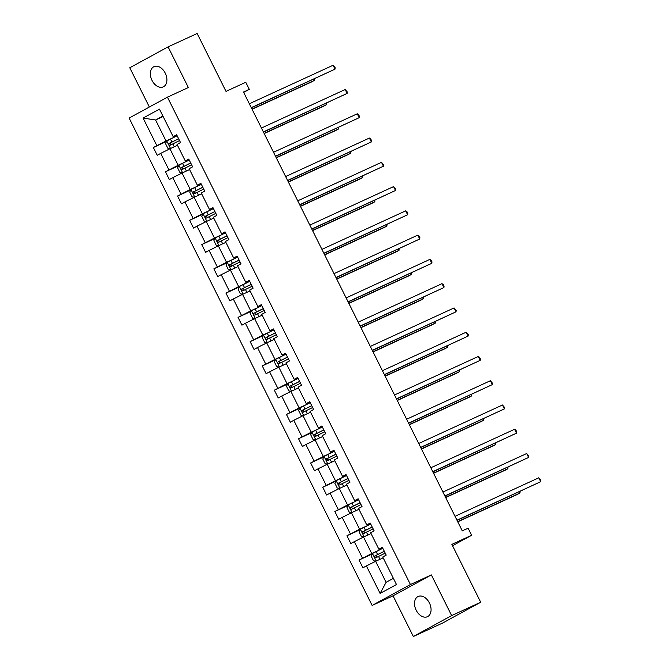 <?xml version="1.0" encoding="UTF-8"?>
<svg xmlns="http://www.w3.org/2000/svg" width="670" height="670" viewBox="0 0 670 670"><rect width="100%" height="100%" fill="white"/><g stroke="black" fill="none" stroke-linecap="round" stroke-linejoin="round"><path stroke-width="1" d="M429.42 602.983A11.13 7.538 -114.7 0 0 418.147 596.484A11.13 7.538 -114.7 0 0 416.171 610.219A11.13 7.538 -114.7 0 0 427.443 616.71A11.13 7.538 -114.7 0 0 429.42 602.983M165.256 73.147A11.13 7.538 -114.7 0 0 153.983 66.648A11.13 7.538 -114.7 0 0 152.006 80.383A11.13 7.538 -114.7 0 0 163.279 86.874A11.13 7.538 -114.7 0 0 165.256 73.147M431.363 574.91L393.055 595.823L413.34 636.5L451.639 615.588L431.363 574.91L410.434 584.533L167.441 97.158L188.37 87.544L168.086 46.858L129.779 67.77L149.36 107.032M168.086 46.858L197.156 33.5L226.008 91.371L245.764 82.284L249.299 89.361L243.486 92.033L462.275 530.866L468.095 528.194L471.621 535.271L451.856 544.358L480.708 602.23L442.401 623.142L413.34 636.5M451.639 615.588L480.708 602.23M393.055 595.823L372.126 605.446L129.134 118.071L167.441 97.158M383.165 557.842L375.619 561.309L386.088 582.305L380.116 593.461L366.389 565.924L362.922 567.825L359.045 560.045L372.244 553.973M375.619 561.309L366.389 565.924M410.434 584.533L372.126 605.446M370.25 533.948L363.517 537.038L371.741 553.529L359.045 560.045M362.512 558.152L354.288 541.662L350.82 543.554L346.943 535.774L360.142 529.71M358.969 509.309L351.423 512.776L359.639 529.267L346.943 535.774M350.41 533.881L342.194 517.391L338.719 519.284L334.841 511.512L348.048 505.44M346.055 485.415L339.322 488.505L347.546 504.996L334.841 511.512M338.317 509.619L330.092 493.128L326.625 495.021L322.747 487.241L335.946 481.169M333.953 461.144L327.22 464.243L335.444 480.725L322.747 487.241M326.215 485.348L317.99 468.858L314.523 470.75L310.646 462.97L323.845 456.906M322.672 436.505L315.126 439.972L323.342 456.463L310.646 462.97M314.113 461.077L305.897 444.587L302.421 446.488L298.544 438.708L311.751 432.636M310.57 412.234L303.024 415.702L311.248 432.192L298.544 438.708M302.011 436.815L293.795 420.325L290.328 422.217L286.45 414.437L299.649 408.373M298.468 387.972L290.922 391.439L299.147 407.93L286.45 414.437M289.917 412.544L281.693 396.054L278.226 397.947L274.348 390.175L287.547 384.103M286.375 363.701L278.829 367.168L287.045 383.659L274.348 390.175M277.816 388.282L269.591 371.791L266.124 373.684L262.246 365.904L275.454 359.832M274.273 339.43L266.727 342.906L274.951 359.396L262.246 365.904M265.714 364.011L257.498 347.521L254.03 349.413L250.153 341.641L263.352 335.57M261.359 315.545L254.625 318.635L262.849 335.126L250.153 341.641M253.62 339.74L245.396 323.258L241.929 325.151L238.051 317.371L251.25 311.299M250.078 290.897L242.532 294.365L250.747 310.855L238.051 317.371M241.518 315.478L233.294 298.988L229.827 300.88L225.949 293.1L239.156 287.036M237.155 267.012L230.43 270.102L238.654 286.592L225.949 293.1M229.416 291.207L221.201 274.717L217.733 276.609L213.856 268.838L227.055 262.766M225.874 242.364L218.328 245.831L226.552 262.322L213.856 268.838M217.323 266.945L209.099 250.454L205.631 252.347L201.754 244.567L214.953 238.495M212.96 218.47L206.234 221.569L214.45 238.059L201.754 244.567M205.221 242.674L196.997 226.184L193.53 228.076L189.652 220.304L202.859 214.233M201.678 193.831L194.133 197.298L202.357 213.789L189.652 220.304M193.119 218.403L184.903 201.921L181.436 203.814L177.558 196.034L190.757 189.962M188.764 169.937L182.031 173.036L190.255 189.518L177.558 196.034M181.026 194.141L172.801 177.651L169.334 179.543L165.457 171.763L178.655 165.699M177.483 145.298L169.937 148.765L178.153 165.256L165.457 171.763M168.924 169.87L160.7 153.38L157.232 155.281L153.355 147.501L166.554 141.429M163.128 116.521L155.582 119.989L166.051 140.985L153.355 147.501M156.822 145.608L143.095 118.071L159.452 109.143L173.178 136.672L176.645 134.779L180.523 142.559L177.056 144.452L185.28 160.942L188.747 159.05L192.625 166.83L189.158 168.723L197.382 185.213L200.849 183.32L204.727 191.092L201.26 192.985L209.476 209.476L212.943 207.583L216.829 215.363L213.353 217.256L221.577 233.746L225.045 231.853L228.922 239.626L225.455 241.527L233.679 258.009L237.147 256.116L241.024 263.896L237.557 265.789L245.773 282.279L249.248 280.387L253.126 288.167L249.65 290.06L257.875 306.55L261.342 304.649L265.22 312.429L261.752 314.322L269.977 330.812L273.444 328.92L277.321 336.7L273.854 338.593L282.07 355.083L285.546 353.191L289.423 360.963L285.956 362.855L294.172 379.346L297.639 377.453L301.517 385.233L298.05 387.126L306.274 403.616L309.741 401.724L313.619 409.504L310.151 411.397L318.376 427.887L321.843 425.986L325.721 433.766L322.253 435.659L330.469 452.149L333.936 450.257L337.814 458.037L334.347 459.93L342.571 476.42L346.038 474.528L349.916 482.3L346.449 484.192L354.673 500.683L358.14 498.79L362.018 506.57L358.55 508.463L366.766 524.953L370.234 523.061L374.111 530.841L370.644 532.734L378.868 549.216L382.335 547.323L386.213 555.103L382.746 556.996L396.472 584.533L380.116 593.461M378.868 549.216L382.612 547.876M378.475 550.438L371.741 553.529M363.517 537.038L354.288 541.662M366.766 524.953L370.51 523.605M366.373 526.168L359.639 529.267M351.423 512.776L342.194 517.391M354.673 500.683L358.408 499.343M354.271 501.905L347.546 504.996M339.322 488.505L330.092 493.128M342.571 476.42L346.315 475.072M342.177 477.635L335.444 480.725M327.22 464.243L317.99 468.858M330.469 452.149L334.213 450.801M330.076 453.372L323.342 456.463M315.126 439.972L305.897 444.587M318.376 427.887L322.111 426.539M317.974 429.102L311.248 432.192M303.024 415.702L293.795 420.325M306.274 403.616L310.017 402.268M305.872 404.831L299.147 407.93M290.922 391.439L281.693 396.054M294.172 379.346L297.916 378.006M293.778 380.568L287.045 383.659M278.829 367.168L269.591 371.791M282.07 355.083L285.814 353.735M281.676 356.298L274.951 359.396M266.727 342.906L257.498 347.521M269.977 330.812L273.72 329.472M269.575 332.035L262.849 335.126M254.625 318.635L245.396 323.258M257.875 306.55L261.618 305.202M257.481 307.764L250.747 310.855M242.532 294.365L233.294 298.988M245.773 282.279L249.516 280.931M245.379 283.494L238.654 286.592M230.43 270.102L221.201 274.717M233.679 258.009L237.415 256.669M233.277 259.231L226.552 262.322M218.328 245.831L209.099 250.454M221.577 233.746L225.321 232.398M221.184 234.961L214.45 238.059M206.234 221.569L196.997 226.184M209.476 209.476L213.219 208.136M209.082 210.698L202.357 213.789M194.133 197.298L184.903 201.921M197.382 185.213L201.117 183.865M196.98 186.428L190.255 189.518M182.031 173.036L172.801 177.651M185.28 160.942L189.024 159.594M184.886 162.157L178.153 165.256M169.937 148.765L160.7 153.38M173.178 136.672L176.922 135.332M243.679 92.427L249.299 89.361M452.526 545.698L471.621 535.271M386.088 582.305L393.382 578.327M172.785 137.894L166.051 140.985M162.877 116.002L155.582 119.989L143.095 118.071M251.359 107.828L335.025 69.144L251.267 107.652M333.082 65.258L335.176 67.712L335.025 69.144L333.082 65.258L249.332 103.758M176.662 145.675L177.466 145.273M170.247 148.623L167.843 148.263L165.515 143.598L166.813 140.909L177.131 135.759M252.088 109.285L311.734 81.866L314.322 80.45L313.686 79.177M178.605 138.707L169.2 143.372C168.522 144.519 168.832 145.139 170.13 145.239L179.535 140.574M171.805 144.469C170.306 144.469 169.996 143.841 170.875 142.601L178.647 138.782M251.995 109.101L314.322 80.45L314.389 78.851M263.461 132.099L347.119 93.415L263.369 131.915M345.184 89.52L347.278 91.974L347.119 93.415L345.184 89.52L261.434 128.029M275.563 156.361L359.221 117.677L275.471 156.185M357.286 113.791L358.601 114.687L359.371 116.245L359.221 117.677L357.286 113.791L273.528 152.291M182.349 172.885L179.937 172.525L177.617 167.86L178.907 165.172L189.233 160.021M264.181 133.548L323.828 106.128L326.416 104.713L325.788 103.448M190.707 162.977L181.302 167.642C180.624 168.781 180.934 169.41 182.232 169.51L191.637 164.845M183.907 168.739C182.408 168.731 182.098 168.111 182.977 166.872L190.741 163.044M264.097 133.372L326.416 104.713L326.491 103.121M200.858 194.208L201.67 193.806M194.442 197.156L192.039 196.796L189.711 192.131L191.009 189.442L201.335 184.292M276.283 157.819L335.93 130.399L338.517 128.983L337.881 127.71M202.809 187.248L193.404 191.905C192.726 193.052 193.035 193.672 194.333 193.772L203.739 189.116M196.008 193.002C194.509 193.002 194.2 192.374 195.07 191.143L202.843 187.315M276.191 157.634L338.517 128.983L338.593 127.384M287.656 180.632L371.322 141.948L287.564 180.448M369.379 138.062L370.703 138.958L371.473 140.507L371.322 141.948L369.379 138.062L285.629 176.562M206.544 221.418L204.141 221.066L201.812 216.393L203.111 213.713L213.429 208.554M288.385 182.081L348.031 154.661L350.619 153.254L349.983 151.981M214.903 211.511L205.497 216.175C204.819 217.323 205.129 217.943 206.435 218.043L215.841 213.378M208.102 217.273C206.603 217.264 206.293 216.645 207.172 215.405L214.944 211.586M288.293 181.905L350.619 153.254L350.686 151.655M299.758 204.903L383.424 166.219L299.666 204.719M381.481 162.324L383.575 164.778L383.424 166.219L381.481 162.324L297.731 200.833M225.061 242.741L225.865 242.347M218.646 245.689L216.234 245.329L213.914 240.664L215.204 237.976L225.53 232.825M300.478 206.352L360.125 178.932L362.713 177.517L362.085 176.252M227.004 235.781L217.599 240.446C216.921 241.585 217.231 242.213 218.529 242.305L227.934 237.649M220.204 241.543C218.705 241.535 218.395 240.915 219.274 239.676L227.038 235.848M300.394 206.167L362.713 177.517L362.788 175.925M311.86 229.165L395.518 190.481L311.768 228.981M393.583 186.595L395.677 189.041L395.518 190.481L393.583 186.595L309.825 225.095M230.74 269.96L228.336 269.6L226.008 264.926L227.306 262.246L237.632 257.096M312.58 230.622L372.227 203.203L374.815 201.787L374.178 200.514M239.106 260.044L229.701 264.709C229.023 265.856 229.333 266.476 230.631 266.576L240.036 261.911M232.306 265.806C230.807 265.797 230.497 265.178 231.376 263.938L239.14 260.119M312.488 230.438L374.815 201.787L374.89 200.188M323.953 253.436L407.62 214.752L323.861 253.252M405.677 210.857L407 211.754L407.77 213.311L407.62 214.752L405.677 210.857L321.927 249.366M249.257 291.274L250.061 290.88M242.841 294.222L240.438 293.862L238.11 289.197L239.408 286.509L249.726 281.358M324.682 254.885L384.329 227.465L386.917 226.05L386.28 224.785M251.2 284.315L241.795 288.979C241.116 290.118 241.434 290.747 242.733 290.847L252.138 286.182M244.399 290.077C242.9 290.068 242.59 289.448 243.47 288.209L251.242 284.382M324.59 254.701L386.917 226.05L386.992 224.458M336.055 277.698L419.722 239.014L335.963 277.522M417.779 235.128L419.093 236.024L419.872 237.582L419.722 239.014L417.779 235.128L334.029 273.628M254.943 318.493L252.54 318.133L250.212 313.468L251.501 310.779L261.828 305.629M336.776 279.156L396.422 251.736L399.01 250.32L398.382 249.047M263.302 308.585L253.897 313.242C253.218 314.389 253.528 315.009 254.826 315.109L264.231 310.445M256.501 314.339C255.002 314.339 254.692 313.711 255.572 312.48L263.335 308.652M336.692 278.971L399.01 250.32L399.085 248.721M348.157 301.969L431.815 263.285L348.065 301.785M429.88 259.399L431.195 260.287L431.974 261.844L431.815 263.285L429.88 259.399L346.122 297.899M273.452 339.807L274.264 339.414M267.045 342.755L264.633 342.395L262.305 337.73L263.603 335.05L273.93 329.891M348.877 303.418L408.524 275.998L411.112 274.591L410.476 273.318M275.404 332.848L265.998 337.512C265.32 338.66 265.63 339.28 266.928 339.38L276.333 334.715M268.603 338.61C267.104 338.601 266.794 337.981 267.673 336.742L275.437 332.923M348.785 303.242L411.112 274.591L411.187 272.991M360.251 326.24L443.917 287.547L360.167 326.055M441.974 283.661L443.297 284.557L444.068 286.115L443.917 287.547L441.974 283.661L358.224 322.161M285.554 364.078L286.358 363.684M279.139 367.026L276.735 366.666L274.407 362.001L275.705 359.313L286.031 354.162M360.979 327.689L420.626 300.269L423.214 298.853L422.577 297.581M287.497 357.118L278.1 361.783C277.422 362.922 277.732 363.542 279.03 363.642L288.435 358.986M280.697 362.88C279.197 362.872 278.887 362.252 279.767 361.013L287.539 357.185M360.887 327.504L423.214 298.853L423.289 297.262M372.353 350.502L456.019 311.818L372.26 350.318M454.076 307.932L456.169 310.378L456.019 311.818L454.076 307.932L370.326 346.432M297.656 388.34L298.46 387.947M291.241 391.297L288.837 390.937L286.509 386.263L287.798 383.583L298.125 378.424M373.081 351.959L432.719 324.54L435.307 323.124L434.679 321.851M299.599 381.381L290.194 386.046C289.515 387.193 289.825 387.813 291.123 387.913L300.529 383.248M292.798 387.143C291.299 387.134 290.989 386.515 291.869 385.275L299.632 381.456M372.989 351.775L435.307 323.124L435.383 321.525M384.454 374.773L468.112 336.089L384.362 374.589M466.178 332.194L468.271 334.648L468.112 336.089L466.178 332.194L382.419 370.703M309.758 412.611L310.562 412.218M303.342 415.559L300.93 415.199L298.602 410.534L299.9 407.846L310.227 402.695M385.175 376.222L444.821 348.802L447.409 347.387L446.773 346.122M311.701 405.651L302.296 410.316C301.617 411.455 301.927 412.084 303.225 412.184L312.63 407.519M304.9 411.413C303.401 411.405 303.091 410.785 303.971 409.546L311.734 405.719M385.083 376.038L447.409 347.387L447.485 345.795M396.548 399.035L480.214 360.351L396.464 398.859M478.271 356.465L479.594 357.361L480.365 358.919L480.214 360.351L478.271 356.465L394.521 394.965M321.851 436.882L322.655 436.48M315.436 439.83L313.032 439.47L310.704 434.805L312.002 432.117L322.329 426.966M397.276 400.493L456.923 373.073L459.511 371.657L458.875 370.384M323.803 429.922L314.397 434.579C313.719 435.726 314.029 436.346 315.327 436.446L324.732 431.781M316.994 435.676C315.503 435.676 315.193 435.048 316.064 433.808L323.836 429.989M397.184 400.308L459.511 371.657L459.587 370.058M408.65 423.306L492.316 384.622L408.558 423.122M490.373 380.728L492.467 383.181L492.316 384.622L490.373 380.728L406.623 419.236M327.538 464.092L325.134 463.732L322.806 459.067L324.096 456.379L334.422 451.228M409.378 424.755L469.017 397.335L471.605 395.928L470.977 394.655M335.896 454.185L326.491 458.85C325.813 459.997 326.123 460.617 327.421 460.717L336.826 456.052M329.096 459.947C327.597 459.938 327.287 459.319 328.166 458.079L335.93 454.26M409.286 424.579L471.605 395.928L471.68 394.328M420.752 447.568L504.409 408.884L420.659 447.393M502.475 404.998L504.569 407.452L504.409 408.884L502.475 404.998L418.716 443.498M339.64 488.363L337.228 488.003L334.899 483.338L336.198 480.65L346.524 475.499M421.472 449.026L481.119 421.606L483.706 420.191L483.07 418.918M347.998 478.455L338.593 483.112C337.915 484.259 338.224 484.879 339.522 484.98L348.928 480.323M341.197 484.217C339.698 484.209 339.389 483.581 340.268 482.35L348.031 478.522M421.38 448.841L483.706 420.191L483.782 418.599M432.845 471.839L516.511 433.155L432.761 471.655M514.577 429.269L515.892 430.165L516.662 431.715L516.511 433.155L514.577 429.269L430.818 467.769M358.149 509.677L358.961 509.284M351.733 512.634L349.33 512.274L347.001 507.6L348.3 504.92L358.626 499.761M433.574 473.288L493.22 445.868L495.808 444.461L495.172 443.188M360.1 502.718L350.695 507.383C350.016 508.53 350.326 509.15 351.624 509.25L361.029 504.585M353.291 508.48C351.8 508.471 351.49 507.852 352.361 506.612L360.133 502.793M433.482 473.112L495.808 444.461L495.884 442.862M444.947 496.11L528.613 457.426L444.855 495.926M526.67 453.531L528.764 455.985L528.613 457.426L526.67 453.531L442.92 492.04M363.835 536.896L361.432 536.536L359.103 531.871L360.401 529.183L370.719 524.032M445.676 497.559L505.314 470.139L507.91 468.724L507.274 467.459M372.193 526.989L362.788 531.653C362.11 532.792 362.42 533.42 363.718 533.521L373.123 528.856M365.393 532.75C363.894 532.742 363.584 532.122 364.463 530.883L372.227 527.056M445.583 497.375L507.91 468.724L507.977 467.132M457.049 520.372L540.707 481.688L456.957 520.196M538.772 477.802L540.866 480.256L540.707 481.688L538.772 477.802L455.014 516.302M382.352 558.219L383.156 557.817M375.937 561.167L373.525 560.807L371.205 556.142L372.495 553.454L382.821 548.303M457.769 521.83L517.416 494.41L520.004 492.994L519.376 491.721M384.295 551.251L374.89 555.916C374.212 557.063 374.522 557.683 375.82 557.783L385.225 553.119M377.495 557.013C375.996 557.013 375.686 556.385 376.565 555.145L384.329 551.326M457.677 521.645L520.004 492.994L520.079 491.395M166.78 140.976L170.523 148.489M172.843 143.866L174.292 146.764M170.44 139.042L171.914 141.998M170.875 142.601L169.2 143.372M178.873 165.239L182.625 172.76M184.945 168.136L186.386 171.026M182.542 163.312L184.016 166.269M182.977 166.872L181.302 167.642M190.975 189.51L194.727 197.03M197.047 192.399L198.488 195.297M194.643 187.575L196.117 190.531M195.07 191.143L193.404 191.905M203.077 213.78L206.821 221.293M209.141 216.67L210.589 219.567M206.737 211.846L208.211 214.802M207.172 215.405L205.497 216.175M215.171 238.043L218.922 245.563M221.242 240.932L222.683 243.83M218.839 236.116L220.313 239.073M219.274 239.676L217.599 240.446M227.272 262.313L231.024 269.826M233.344 265.203L234.785 268.101M230.941 260.379L232.415 263.335M231.376 263.938L229.701 264.709M239.374 286.576L243.118 294.097M245.446 289.474L246.887 292.363M243.034 284.649L244.508 287.606M243.47 288.209L241.795 288.979M251.468 310.847L255.22 318.367M257.54 313.736L258.988 316.634M255.136 308.912L256.61 311.868M255.572 312.48L253.897 313.242M263.57 335.117L267.322 342.63M269.642 338.007L271.082 340.904M267.238 333.183L268.712 336.139M267.673 336.742L265.998 337.512M275.672 359.38L279.415 366.9M281.743 362.269L283.184 365.167M279.331 357.453L280.805 360.41M279.767 361.013L278.1 361.783M287.773 383.65L291.517 391.163M293.837 386.54L295.286 389.438M291.433 381.716L292.907 384.672M291.869 385.275L290.194 386.046M299.867 407.913L303.619 415.434M305.939 410.81L307.379 413.7M303.535 405.986L305.009 408.943M303.971 409.546L302.296 410.316M311.969 432.183L315.712 439.704M318.041 435.073L319.481 437.971M315.637 430.249L317.103 433.205M316.064 433.808L314.397 434.579M324.071 456.446L327.814 463.967M330.134 459.344L331.583 462.233M327.731 454.52L329.204 457.476M328.166 458.079L326.491 458.85M336.164 480.717L339.916 488.237M342.236 483.606L343.677 486.504M339.832 478.79L341.306 481.738M340.268 482.35L338.593 483.112M348.266 504.987L352.01 512.5M354.338 507.877L355.778 510.774M351.934 503.053L353.408 506.009M352.361 506.612L350.695 507.383M360.368 529.25L364.111 536.77M366.431 532.148L367.88 535.037M364.028 527.323L365.502 530.28M364.463 530.883L362.788 531.653M372.461 553.52L376.213 561.033M378.533 556.41L379.974 559.308M376.13 551.586L377.604 554.542M376.565 555.145L374.89 555.916"/></g></svg>
